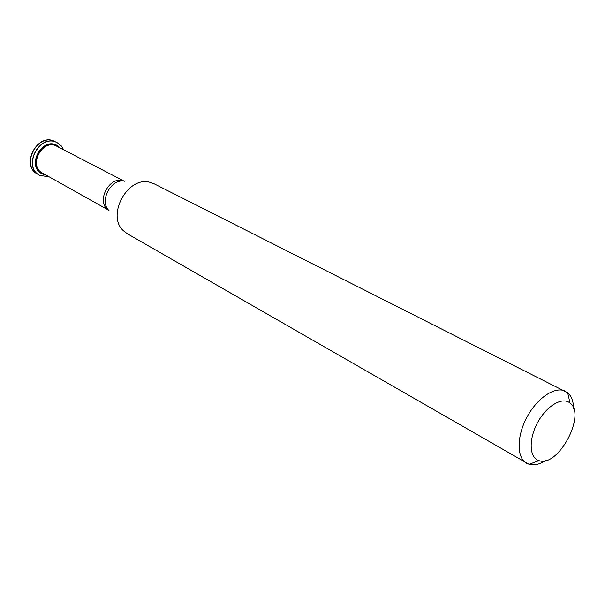 <?xml version="1.0" encoding="UTF-8"?>
<svg xmlns="http://www.w3.org/2000/svg" width="605" height="605" viewBox="0 0 605 605"><rect width="100%" height="100%" fill="white"/><g stroke="black" fill="none" stroke-linecap="round" stroke-linejoin="round"><path stroke-width="0.91" d="M55.153 141.668L55.063 141.623C37.881 131.678 19.791 165.233 37.548 174.119L37.631 174.164M56.174 142.243L55.237 141.714C38.054 131.761 19.965 165.331 37.714 174.217L38.675 174.709M57.248 142.742L57.157 142.697C39.96 132.737 21.825 166.383 39.597 175.276L39.68 175.321M63.812 149.881L61.15 145.714L57.331 142.788C40.134 132.828 21.992 166.481 39.764 175.374L49.247 176.894M57.089 145.427L56.961 145.359C42.017 136.662 26.234 165.944 41.707 173.65L41.836 173.726M60.75 148.293L57.225 145.495C42.274 136.798 26.491 166.088 41.964 173.794L46.237 175.208M124.267 181.213L56.847 146.266C42.69 138.023 27.739 165.762 42.403 173.053L108.65 210.177M573.593 408.443C573.419 401.266 571.445 396.033 567.671 392.728L154.093 183.784L149.427 182.196C127.428 176.35 106.329 215.486 123.299 230.656L127.201 233.674L529.065 464.337C533.905 465.676 539.365 464.443 545.445 460.647M565.403 391.238C555.33 385.899 537.369 397.704 527.038 417.034C516.564 436.288 516.579 457.781 526.569 463.264M537.837 460.201L538.972 460.624C557.916 467.983 586.57 414.826 570.016 403.043C562.597 396.623 547.177 405.411 538.102 421.685C528.891 437.869 528.929 456.397 537.837 460.201M124.138 181.19C110.012 174.414 95.144 202.002 108.567 210.079M124.796 181.296C111.312 177.802 98.691 201.223 109.013 210.563M570.016 403.043L567.671 392.728M538.972 460.624L529.065 464.337"/></g></svg>
